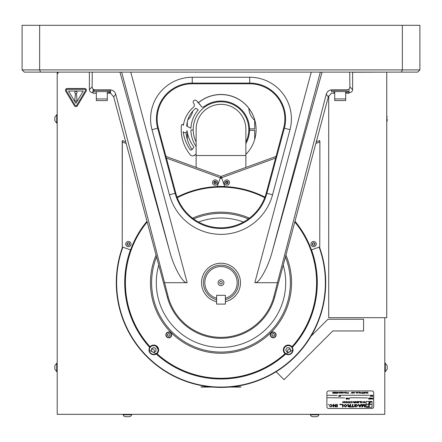 <?xml version="1.0" encoding="UTF-8"?>
<svg xmlns="http://www.w3.org/2000/svg" width="442" height="442" viewBox="0 0 442 442"><rect width="100%" height="100%" fill="white"/><g stroke="black" fill="none" stroke-linecap="round" stroke-linejoin="round"><path stroke-width="0.66" d="M40.559 72.107L39.647 69.913L402.353 69.913L402.353 25.304L39.647 25.304L39.647 69.913L22.1 69.913L24.293 72.107L401.441 72.107L402.353 69.913L419.9 69.913L419.9 25.304L402.353 25.304M22.1 69.913L22.1 25.304L39.647 25.304M401.441 72.107L417.707 72.107L419.9 69.913M198.254 102.936A35.1 35.1 0 0 1 256.1 129.622M225.387 301.687A19.481 19.481 0 0 0 221 263.228A19.481 19.481 0 0 0 216.613 301.687M158.341 127.992A35.106 35.106 0 0 1 192.253 83.798L249.747 83.798A35.106 35.106 0 0 1 283.659 127.992L266.211 193.11A46.808 46.808 0 0 1 175.789 193.11L158.341 127.992L152.004 129.688A41.67 41.67 0 0 1 192.253 77.24L249.747 77.24A41.67 41.67 0 0 1 289.996 129.688L272.548 194.806A53.366 53.366 0 0 1 169.452 194.806L152.004 129.688M333.704 92.245L334.716 92.273M345.683 92.273L348.97 92.03L345.683 91.798M334.716 91.798L333.229 91.621M348.976 92.571L349.694 92.571L348.744 91.621M346.976 89.859L331.876 89.859L332.196 90.279L347.346 90.223L346.976 89.859C348.738 89.671 349.705 88.687 349.876 86.908L352.617 89.649C352.429 91.411 351.456 92.389 349.694 92.571M110.577 93.151L113.688 96.909L167.325 297.09A55.565 55.565 0 0 0 274.675 297.09L328.312 96.909L331.423 93.151M328.312 96.909L326.262 94.229C327.157 91.505 329.03 90.046 331.876 89.859M93.024 90.013L93.024 91.621L110.577 91.621L110.577 90.466L109.804 90.279L94.654 90.223C92.61 89.903 92.494 90.013 94.317 90.56M109.804 90.279L110.124 89.859L95.024 89.859L94.654 90.223M93.256 91.621L92.306 92.571C90.544 92.389 89.571 91.411 89.383 89.649L92.124 86.908C92.295 88.687 93.262 89.671 95.024 89.859M92.306 92.571L93.024 92.571M110.124 89.859C112.97 90.046 114.843 91.505 115.738 94.229L113.688 96.909M108.296 92.245C111.213 92.56 111.318 92.428 108.599 91.842L108.771 91.621M115.738 94.229L168.209 296.853A54.653 54.653 0 0 0 273.791 296.853L326.262 94.229M320.334 72.107L272.371 251.1C268.333 266.99 258.857 284.057 254.824 282.703L277.582 282.703M272.371 251.1L322.063 72.107M349.733 72.107L349.876 86.908M352.617 89.649L352.617 72.107M89.383 72.107L89.383 89.649M92.124 86.908L92.267 72.107M119.937 72.107L169.629 251.1L121.666 72.107M164.418 282.703L187.176 282.703C183.143 284.057 173.667 266.99 169.629 251.1M96.317 91.621L96.317 100.572L107.284 100.572L107.284 98.936L96.317 98.936M107.284 91.621L107.284 98.936M345.683 91.621L345.683 98.936L334.716 98.936L334.716 100.572L345.683 100.572L345.683 98.936M334.716 91.621L334.716 98.936M386.623 72.107L352.617 72.223M386.744 317.688L328.71 317.688L386.744 317.688L386.744 72.223M328.71 317.688L328.71 95.842M276.117 371.744L284.057 379.684L332.787 330.953L363.578 330.953L363.578 319.257L327.942 319.257L311.058 336.141M187.303 121.76L187.303 126.406M187.303 132.285L187.303 139.407M192.784 111.108A17.547 17.547 0 0 1 187.8 119.892M249.537 128.843L254.697 128.843L254.697 120.351A17.547 17.547 0 0 1 248.807 108.251M254.697 139.407L254.697 130.307L249.537 130.307M245.862 154.352A35.1 35.1 0 0 0 235.697 97.704A35.1 35.1 0 0 0 198.209 102.881M58.029 72.107L58.029 73.554L57.2 73.554L57.2 72.107L57.2 414.331L384.8 414.331L384.8 317.804M186.021 132.462A35.1 35.1 0 0 0 192.126 149.534M196.137 141.987A27.785 27.785 0 0 1 221 101.787A27.785 27.785 0 0 1 245.862 141.987M245.862 143.606A28.548 28.548 0 0 0 204.027 106.621A2.177 2.177 0 0 1 201.071 106.273L200.408 104.881L199.795 104.765L199.651 103.986L199.044 103.87L198.9 103.091L198.149 102.804L198.149 102.196L197.535 102.08L197.392 101.301L196.447 100.787A1.862 1.862 0 0 0 193.823 100.566A1.862 1.862 0 0 0 193.602 103.185A3.028 3.028 0 0 1 193.253 107.439A28.984 28.984 0 0 0 183.364 125.478A0.961 0.961 0 0 0 182.529 124.39A0.961 0.961 0 0 0 181.458 125.241A39.78 39.78 0 0 0 190.253 154.816A2.923 2.923 0 0 0 194.397 155.197L194.005 155.529L194.497 155.573L195.469 154.297L196.137 154.214M198.215 109.931A30.084 30.084 0 0 0 190.944 128.224L186.751 126.13A23.68 23.68 0 0 1 195.939 108.18L198.215 109.931L195.939 108.18M193.928 147.031A35.305 35.305 0 0 1 187.016 130.567A2.055 2.055 0 0 1 183.165 131.688A42.073 42.073 0 0 0 189.894 149.402A1.403 1.403 0 0 0 192.198 149.44L193.928 147.031M193.215 129.965L190.916 129.965A30.084 30.084 0 0 0 196.137 146.517M57.2 73.554L57.2 72.107M310.378 414.331L310.378 414.8A2.558 2.558 0 0 0 312.848 416.696L312.914 416.696M318.826 414.331L318.826 414.8L310.378 414.8M318.826 414.8A2.558 2.558 0 0 1 316.356 416.696L312.848 416.696M316.356 416.696L313.754 416.696M57.2 371.639L56.731 371.639L56.731 363.191L54.836 365.661L54.836 367.412L54.836 365.661M54.836 368.877L54.836 367.412M57.2 123.13L56.731 123.13L56.731 114.682L54.836 117.152L54.836 118.904L54.836 117.152M54.836 120.368L54.836 118.904M123.174 414.331L123.174 414.8A2.558 2.558 0 0 0 125.644 416.696L126.556 416.696M131.622 414.331L131.622 414.8L123.174 414.8M131.622 414.8A2.558 2.558 0 0 1 129.152 416.696L125.644 416.696M384.8 363.191L385.269 363.191L385.269 371.639L387.164 369.169L387.164 367.412L387.164 369.169M387.164 365.954L387.164 367.412L387.164 365.954M387.164 118.904L387.164 120.66L387.164 118.904M185.53 72.107L139.468 72.107M256.1 414.331L185.9 414.331M356.412 392.689L357.064 393.165L357.716 392.673L357.07 392.22L356.412 392.689L357.064 393.165L357.716 392.673L357.07 392.22L356.412 392.689M364.921 392.612L364.678 393.286L364.678 392.601L365.401 392.087L366.136 392.601L366.136 393.286L365.423 392.236L364.678 393.286L364.678 392.601L365.401 392.087L366.136 392.601L366.136 393.286L365.423 392.236L364.921 392.612M337.18 395.468L327.588 395.258L337.18 395.468M371.932 390.932L328.638 390.932A1.757 1.757 0 0 0 326.887 392.684L326.887 406.728A1.757 1.757 0 0 0 328.638 408.48L371.932 408.48A1.757 1.757 0 0 0 373.683 406.728L373.683 392.684A1.757 1.757 0 0 0 371.932 390.932M334.218 392.231L335.285 392.419L334.301 392.496L335.257 392.662L335.058 393.269L334.163 393.269L334.975 392.811L334.075 392.507L334.699 392.087L335.285 392.419L334.301 392.496L335.257 392.662L335.058 393.269L334.163 393.269L334.975 392.811L334.075 392.507L334.218 392.231M337.13 392.231L338.196 392.419L337.213 392.496L338.169 392.662L337.97 393.269L337.075 393.269L337.887 392.811L336.986 392.507L337.13 392.231M339.909 392.087L340.517 392.446L339.915 393.286L339.307 392.441L339.909 392.087L340.517 392.446L339.915 393.286L339.368 392.977L339.633 392.739L339.307 392.441L339.909 392.087M343.257 393.148L342.246 392.982L343.003 393.115L343.235 392.717L342.219 392.49L342.804 392.087L343.462 392.656L343.257 393.148L342.246 392.982L343.003 393.115L343.235 392.717L342.219 392.49L342.804 392.087L343.462 392.656L343.257 393.148M345.578 393.148L344.567 392.982L345.324 393.115L345.556 392.717L344.539 392.49L345.125 392.087L345.782 392.656L345.578 393.148L344.567 392.982L345.324 393.115L345.556 392.717L344.539 392.49L345.125 392.087L345.782 392.656L345.578 393.148M348.406 392.098L347.738 393.115L348.661 393.269L347.451 393.269L348.406 392.098M351.744 392.601L351.987 392.098L352.699 393.286L351.86 392.739L350.998 393.286L351.744 392.601M355.821 391.921L355.578 392.253L355.821 391.921M358.158 392.236L359.324 392.098L359.324 393.286L359.081 392.236L358.158 392.236M362.418 392.634L362.661 392.098L362.661 393.286L361.401 393.286L362.418 393.148L362.418 392.767L361.556 392.634L362.418 392.634M338.959 395.712L339.13 395.209L339.583 396.391L339.047 395.855L338.506 396.391L338.959 395.712M371.131 396.093L371.131 395.209L371.302 396.391L370.556 395.507L370.39 396.391L370.39 395.209L371.131 396.093M371.982 395.546L372.413 395.192L372.91 395.618L372.147 395.535L372.86 396.082L372.451 396.408L372.015 396.06L372.65 395.988L371.982 395.546M347.727 398.087L347.257 399.132L347.71 397.938L348.169 399.132L347.727 398.087M368.689 398.087L369.556 397.949L369.556 399.132L368.722 399.132L369.39 398.999L369.39 398.634L368.766 398.634L369.39 398.496L369.39 398.087L368.689 398.087M371.512 398.314L371.169 399.132L370.7 397.949L371.512 398.314M344.473 402.557L344.473 401.463L344.799 401.463L344.799 402.883L343.18 401.784L343.18 402.883L342.854 402.883L342.854 401.463L344.473 402.557M348.097 402.883L348.097 401.463L348.423 401.463L348.423 402.883L348.097 402.883M352.539 401.9L351.876 402.883L350.876 401.463L352.539 401.9M355.81 401.866L357.705 401.463L357.705 402.883L355.937 402.513L356.291 402.209L355.81 401.866L357.705 401.463L357.705 402.883L355.937 402.513M359.031 401.623L360.6 401.463L360.6 402.883L360.269 402.883L360.269 401.623L359.031 401.623M365.169 402.181L364.368 401.607L363.313 401.916L364.335 401.441L365.495 402.181L364.335 402.9L363.368 402.485L364.352 402.734L365.169 402.181M332.025 405.684L330.87 404.629L329.323 405.198L330.82 404.331L332.522 405.684L330.837 406.999L329.423 406.242L330.859 406.701L332.025 405.684M336.865 406.966L336.865 404.364L337.362 404.364L337.362 406.966L336.865 406.966M340.765 404.662L340.765 404.364L343.036 404.364L343.036 406.966L342.533 406.966L342.533 404.662L340.765 404.662M350.141 405.529L350.141 404.364L350.644 404.364L350.644 406.966L349.02 406.966L347.738 406.264L348.755 405.563L347.456 404.364L348.036 404.364L349.324 405.518L350.141 405.529M354.948 404.905L354.948 405.397L355.981 405.397L355.981 405.695L354.478 405.695L354.478 404.734L355.987 404.331L357.849 405.651L356.025 406.999L354.534 406.231L356.02 406.701L357.213 406.181L357.351 405.662L356.014 404.629L354.948 404.905M364.86 406.563L364.86 404.364L365.324 404.364L365.324 406.966L364.589 406.966L363.573 404.756L362.501 406.966L361.854 406.966L361.854 404.364L362.324 404.364L362.324 406.563L363.379 404.364L363.854 404.364L364.86 406.563M372.048 407.309L372.048 401.463L366.197 401.463L366.197 407.309L372.048 407.309L372.048 401.574L370.23 401.817A2.083 2.083 0 0 0 369.241 402.435L369.004 401.811L369.004 402.761A3.127 3.127 0 0 0 368.86 403.06L368.562 404.27L366.783 404.27L368.534 404.502L368.18 405.855A1.834 1.834 0 0 1 367.595 406.59L366.197 407.22L367.976 406.994A2.083 2.083 0 0 0 369.004 406.325L369.241 406.96L369.241 405.983A2.083 2.083 0 0 0 369.258 405.944A1.867 1.867 0 0 0 369.352 405.739L369.645 404.502L371.462 404.502L369.678 404.27L370.02 402.955A1.834 1.834 0 0 1 370.611 402.22L372.048 401.463L366.197 401.463L366.197 407.309L372.048 407.309M360.6 405.165L360.987 404.364L361.517 404.364L360.142 406.966L359.606 406.966L358.153 404.364L358.683 404.364L359.097 405.165L360.6 405.165M352.346 406.662L352.346 404.364L352.843 404.364L352.843 406.662L354.048 406.662L354.048 406.966L351.141 406.966L351.141 406.662L352.346 406.662M343.672 405.662L345.406 404.331L347.141 405.629L345.401 406.999L343.672 405.662M340.163 403.96L340.163 404.695L339.699 404.695L340.163 403.96M335.561 406.353L335.561 404.364L336.031 404.364L336.031 406.966L335.528 406.966L333.627 404.971L333.627 406.966L333.157 406.966L333.157 404.364L333.66 404.364L335.561 406.353M328.152 404.695L328.621 404.364L328.152 404.695M362.55 401.9L361.887 402.883L360.887 401.463L362.55 401.9M358.285 402.883L358.285 401.463L358.617 401.463L358.617 402.883L358.285 402.883M355.048 402.098L355.048 401.463L355.374 401.463L355.374 402.883L354.285 402.883L353.412 402.496L354.103 402.115L353.23 401.463L355.048 402.098M349.622 402.717L349.622 401.463L349.953 401.463L349.953 402.717L350.771 402.883L348.804 402.883L349.622 402.717M345.235 402.17L346.423 401.441L347.605 402.154L346.418 402.9L345.235 402.17M371.877 398.551L372.849 397.949L372.849 399.132L372.059 399.032L371.877 398.551M370.114 398.999L370.286 397.949L370.286 398.999L370.661 399.132L370.114 398.999M348.384 398.551L349.351 397.949L349.351 399.132L348.567 399.032L348.384 398.551M346.119 398.087L346.987 397.949L346.987 399.132L346.152 399.132L346.821 398.999L346.821 398.634L346.197 398.634L346.821 398.496L346.821 398.087L346.119 398.087M371.429 396.391L371.893 395.209L371.429 396.391M339.66 395.546L340.539 395.209L340.539 396.391L339.705 396.087L339.66 395.546M367.6 397.927L350.053 397.717L367.6 397.927M344.672 397.927L327.588 397.717L344.672 397.927M341.274 395.258L369.357 395.258M366.468 392.441L367.882 392.098L367.882 393.286L366.545 392.977L366.805 392.723L366.468 392.441M364.015 392.634L364.258 392.098L364.258 393.286L362.998 393.286L364.015 393.148L364.015 392.767L363.147 392.634L364.015 392.634M360.821 392.463L360.313 393.286L359.567 392.098L360.821 392.463M356.169 392.689L357.064 392.087L357.959 392.678L357.064 393.297L356.169 392.689L357.064 392.087L357.959 392.678L357.064 393.297L356.169 392.689M354.136 393.021L354.136 392.098L354.379 393.286L353.169 392.369L352.926 393.286L352.926 392.098L354.136 393.021L354.379 392.098L354.379 393.286L353.169 392.369L352.926 393.286L352.926 392.098L354.136 393.021M346.506 393.286L346.357 392.098L346.583 393.021L347.053 392.85L346.506 393.286M343.627 392.584L344.34 392.452L343.627 392.584M341.804 393.148L340.793 392.982L341.544 393.115L341.776 392.717L340.76 392.49L341.351 392.087L342.003 392.656L341.804 393.148M338.395 392.584L339.108 392.452L338.395 392.584M335.671 392.231L336.743 392.419L335.754 392.496L336.71 392.662L336.517 393.269L335.622 393.269L336.428 392.811L335.528 392.507L335.671 392.231M332.76 392.231L333.832 392.419L332.843 392.496L333.798 392.662L333.599 393.269L332.71 393.269L333.517 392.811L332.616 392.507L332.76 392.231M340.373 396.259L340.373 395.894L340.373 396.259M329.82 405.281L329.323 405.198L330.82 404.331L332.522 405.684L330.837 406.999L329.423 406.242L329.92 406.165M355.981 405.397L355.981 405.695L354.478 405.695L354.478 404.734L355.987 404.331L357.849 405.651L356.025 406.999L354.534 406.231L354.965 406.148M360.987 404.364L361.517 404.364L360.142 406.966L359.606 406.966L358.153 404.364L358.683 404.364M356.799 402.115L357.379 402.115L357.379 401.623L356.142 401.872L356.799 402.115M356.876 402.717L357.379 402.717L357.379 402.281L356.269 402.496L356.876 402.717M364.86 404.364L365.324 404.364L365.324 406.966L364.589 406.966L363.744 405.137M363.379 404.364L363.854 404.364M363.379 405.17L362.501 406.966L361.854 406.966L361.854 404.364L362.324 404.364M344.169 405.662L345.401 406.701L346.638 405.623L345.406 404.629L344.169 405.662M359.871 406.662L360.451 405.463L359.252 405.463L359.871 406.662M363.639 401.96L364.335 401.441L365.495 402.181L364.335 402.9L363.694 402.441M339.533 392.446L340.29 392.452L339.533 392.446M339.594 392.971L340.229 392.977L339.594 392.971M371.341 398.778L371.462 398.452L371.059 398.452L371.341 398.778M371.65 397.949L371.357 399.132L370.877 397.949M342.445 392.485L343.219 392.496L342.445 392.485M344.766 392.485L345.539 392.496L344.766 392.485M370.23 401.817L370.225 401.817A2.083 2.083 0 0 0 369.241 402.435L369.241 404.27L369.678 404.27L370.02 402.955A1.834 1.834 0 0 1 370.611 402.22L372.048 401.574L370.23 401.817M349.003 406.662L350.141 406.662L350.141 405.833L348.241 406.253L349.003 406.662M350.141 404.364L350.644 404.364L350.644 406.966L349.02 406.966L347.738 406.264M348.467 405.43L347.456 404.364L348.036 404.364M345.567 402.17L346.418 402.734L347.274 402.148L346.423 401.607L345.567 402.17M354.269 402.717L355.048 402.717L355.048 402.264L353.738 402.491L354.269 402.717M65.698 91.14L74.411 105.765A1.757 1.757 0 0 0 77.427 105.765L86.146 91.14A1.757 1.757 0 0 0 84.637 88.488L67.206 88.488A1.757 1.757 0 0 0 65.698 91.14M85.422 90.709A0.912 0.912 0 0 0 84.637 89.328L67.206 89.328A0.912 0.912 0 0 0 66.422 90.709L75.134 105.334A0.912 0.912 0 0 0 76.704 105.334L85.422 90.709A0.912 0.912 0 0 0 84.637 89.328M67.206 89.328A0.912 0.912 0 0 0 66.422 90.709M75.134 105.334A0.912 0.912 0 0 0 76.704 105.334M74.836 99.931A1.088 1.088 0 0 0 75.919 101.124A1.088 1.088 0 0 0 77.002 99.931L76.505 94.632A0.586 0.586 0 0 0 75.339 94.632L74.836 99.931A1.088 1.088 0 0 0 75.919 101.124A1.088 1.088 0 0 0 77.002 99.931M74.775 92.466A1.149 1.149 0 0 0 75.919 93.61A1.149 1.149 0 0 0 77.068 92.466A1.149 1.149 0 0 0 75.919 91.317A1.149 1.149 0 0 0 74.775 92.466M76.505 94.632A0.586 0.586 0 0 0 75.339 94.632M75.919 103.356L83.278 91.013L68.565 91.013L75.919 103.356M240.89 387.07L229.569 387.07M201.11 386.838L209.944 386.838M240.89 386.838L232.056 386.838M212.431 387.07L201.11 387.07M96.317 93.256L93.024 93.256L93.024 91.853M107.284 93.256L110.577 93.256L110.577 92.433M331.423 89.875L331.423 91.621L348.976 91.621L348.976 89.057M331.423 93.256L334.716 93.256M345.683 93.256L348.976 93.256L348.976 91.853M151.545 349.224A2.354 2.354 0 0 1 154.512 352.053M151.374 353.661A2.354 2.354 0 0 1 150.048 352.335M291.952 352.335A2.354 2.354 0 0 1 290.626 353.661M287.515 352.158A2.354 2.354 0 0 1 290.35 349.191M213.917 182.358A100.599 100.599 0 0 1 216.353 182.215M225.647 182.215A100.599 100.599 0 0 1 228.083 182.358M216.591 299.693A17.547 17.547 0 0 1 221 265.156A17.547 17.547 0 0 1 225.409 299.693L225.409 298.239A16.144 16.144 0 0 0 221 266.559A16.144 16.144 0 0 0 216.591 298.239L216.591 299.693A17.547 17.547 0 0 0 216.613 299.698M218.077 282.703A2.923 2.923 0 0 1 221 279.78A2.923 2.923 0 0 1 223.923 282.703A2.923 2.923 0 0 1 221 285.631A2.923 2.923 0 0 1 218.077 282.703M219.718 282.703A1.282 1.282 0 0 1 221 281.427A1.282 1.282 0 0 1 222.282 282.703A1.282 1.282 0 0 1 221 283.985A1.282 1.282 0 0 1 219.718 282.703M225.409 298.239L225.409 295.317L216.591 295.317L216.591 298.239M216.613 295.317L216.613 304.096L225.387 304.096L225.387 295.317L216.613 295.317M294.913 221.541A95.942 95.942 0 0 1 292.085 347.141L289.438 345.362C285.98 344.981 284.002 346.511 283.51 349.965A4.752 4.752 0 0 1 288.261 345.219A4.752 4.752 0 0 1 293.013 349.965A4.752 4.752 0 0 1 288.261 354.716A4.752 4.752 0 0 1 283.51 349.965A4.752 4.752 0 0 0 285.283 353.672L285.433 353.788A95.942 95.942 0 0 1 156.567 353.788L156.269 353.992A4.752 4.752 0 0 1 148.987 349.965A4.752 4.752 0 0 1 153.739 345.219A4.752 4.752 0 0 1 158.49 349.965A4.752 4.752 0 0 1 153.739 354.716A4.752 4.752 0 0 1 148.987 349.965L156.308 353.965M272.101 335.484A1.249 1.249 0 0 1 272.101 334.334M272.15 334.24A1.249 1.249 0 0 1 273.15 333.666M273.255 333.666A1.249 1.249 0 0 1 274.255 334.24M274.311 334.334A1.249 1.249 0 0 1 274.311 335.484M274.255 335.577A1.249 1.249 0 0 1 273.255 336.152M273.15 336.152A1.249 1.249 0 0 1 272.15 335.577M167.551 334.854A1.249 1.249 0 0 1 168.126 333.859M168.22 333.804A1.249 1.249 0 0 1 169.374 333.804M169.468 333.859A1.249 1.249 0 0 1 170.043 334.854M170.043 334.964A1.249 1.249 0 0 1 169.468 335.959M169.374 336.014A1.249 1.249 0 0 1 168.22 336.014M168.126 335.959A1.249 1.249 0 0 1 167.551 334.964M228.078 182.325A100.632 100.632 0 0 0 225.652 182.181M216.348 182.181A100.632 100.632 0 0 0 213.922 182.325M283.25 265.078A64.698 64.698 0 0 1 221 347.401A64.698 64.698 0 0 1 158.75 265.078M198.508 222.044A64.698 64.698 0 0 1 243.492 222.044M154.7 345.312L152.562 345.362L149.915 347.141A95.942 95.942 0 0 1 147.087 221.541M149.739 347.401L148.987 349.965A4.752 4.752 0 0 1 149.716 347.44L149.915 347.141M156.567 353.788L158.341 351.147L158.49 349.965A4.752 4.752 0 0 0 150.037 346.987L150.031 346.743A95.588 95.588 0 0 1 147.197 221.961M150.031 346.743A4.912 4.912 0 0 1 157.214 346.489A4.912 4.912 0 0 1 156.965 353.677L156.717 353.672A4.752 4.752 0 0 0 158.49 349.965L155.728 345.65M129.263 244.978L129.617 243.934A1.249 1.249 0 0 1 129.224 245.017L129.263 244.978M129.6 243.829L128.86 242.945A1.249 1.249 0 0 1 129.6 243.829M128.76 242.907L127.622 243.111A1.249 1.249 0 0 1 128.76 242.907M127.158 243.857L127.147 244.26A1.249 1.249 0 0 1 127.539 243.177L127.5 243.216M127.163 244.36L127.904 245.249A1.249 1.249 0 0 1 127.163 244.365M128.009 245.282L129.141 245.083A1.249 1.249 0 0 1 128.009 245.282M216.387 182.369A1.249 1.249 0 0 1 215.989 183.452L216.387 182.364M216.365 182.264L215.624 181.38A1.249 1.249 0 0 1 216.365 182.259M215.525 181.342L214.392 181.54A1.249 1.249 0 0 1 215.525 181.342M214.309 181.612L213.917 182.695A1.249 1.249 0 0 1 214.309 181.612M213.934 182.795L214.674 183.684A1.249 1.249 0 0 1 213.934 182.8M214.773 183.717L215.911 183.518A1.249 1.249 0 0 1 214.773 183.717M319.439 247.006A104.715 104.715 0 0 1 221 387.419A104.715 104.715 0 0 1 122.55 247.028L122.241 246.918L122.312 141.517M122.882 247.15A104.362 104.362 0 0 0 221 387.07A104.362 104.362 0 0 0 319.113 247.128M166.225 336.301A76.637 76.637 0 0 0 167.402 337.484M285.433 353.788L285.731 353.992A4.752 4.752 0 0 0 292.284 347.44L291.963 346.987A4.752 4.752 0 0 0 283.51 349.965L283.659 351.147L285.532 353.86M156.269 353.992A96.29 96.29 0 0 0 285.731 353.992L293.013 349.965L292.284 347.44A96.29 96.29 0 0 0 311.527 249.89M276.128 334.909A2.923 2.923 0 0 0 273.206 331.986A2.923 2.923 0 0 0 270.277 334.909A2.923 2.923 0 0 0 273.206 337.832A2.923 2.923 0 0 0 276.128 334.909M171.723 334.909A2.923 2.923 0 0 0 168.794 331.986A2.923 2.923 0 0 0 165.872 334.909A2.923 2.923 0 0 0 168.794 337.832A2.923 2.923 0 0 0 171.723 334.909M291.963 346.987L291.969 346.743A95.588 95.588 0 0 0 294.803 221.961M291.969 346.743A4.912 4.912 0 0 0 283.344 349.965A4.912 4.912 0 0 0 285.035 353.677L285.283 353.672M285.924 255.095A70.549 70.549 0 0 1 221 353.257A70.549 70.549 0 0 1 156.076 255.095M192.535 218.155A70.549 70.549 0 0 1 249.465 218.155M156.573 256.957A69.383 69.383 0 0 0 221 352.086A69.383 69.383 0 0 0 285.427 256.957M248.382 218.956A69.383 69.383 0 0 0 193.618 218.956M264.725 197.701A95.588 95.588 0 0 0 177.275 197.701M156.965 353.677A95.588 95.588 0 0 0 285.035 353.677M177.154 197.375A95.942 95.942 0 0 1 264.846 197.375M274.598 337.484A76.637 76.637 0 0 0 275.775 336.301M217.226 186.491A96.29 96.29 0 0 1 224.774 186.491M312.372 244.095A1.249 1.249 0 0 0 312.776 245.017L312.383 243.934A1.249 1.249 0 0 0 312.372 244.095M312.859 245.083A1.249 1.249 0 0 0 313.991 245.282L312.859 245.083M314.096 245.249A1.249 1.249 0 0 0 314.837 244.365L314.096 245.249M314.848 243.885L314.853 244.26A1.249 1.249 0 0 0 314.461 243.177L314.781 243.653M314.378 243.106A1.249 1.249 0 0 0 313.24 242.907L314.378 243.106M312.759 243.194L313.14 242.945A1.249 1.249 0 0 0 312.4 243.829L312.4 243.829M225.602 182.529A1.249 1.249 0 0 0 226.011 183.452L225.613 182.369A1.249 1.249 0 0 0 225.602 182.529M226.094 183.518A1.249 1.249 0 0 0 227.227 183.717L226.089 183.518M227.326 183.684A1.249 1.249 0 0 0 228.066 182.8L227.326 183.684M227.895 181.85L228.083 182.695A1.249 1.249 0 0 0 227.691 181.612L227.74 181.662M227.608 181.54A1.249 1.249 0 0 0 226.475 181.342L227.608 181.54M226.376 181.38A1.249 1.249 0 0 0 225.635 182.259L226.376 181.38M221.807 178.347A104.362 104.362 0 0 0 220.193 178.347M220.326 177.993A104.715 104.715 0 0 1 221.674 177.993M147.004 221.249A96.174 96.174 0 0 0 130.561 249.945L122.241 246.912M122.114 141.595L122.34 140.97L122.268 142.004L122.478 140.584L125.705 141.76M165.954 156.424L220.889 176.43L217.188 186.607A96.174 96.174 0 0 0 177.065 197.143M316.295 141.76L319.522 140.584L319.732 142.004L319.886 141.595L319.759 246.89L311.433 249.923A96.174 96.174 0 0 0 294.996 221.249M319.886 141.595L319.66 140.97L319.688 141.517M264.935 197.143A96.174 96.174 0 0 0 224.812 186.607L221.111 176.43L276.046 156.424M319.759 246.918L319.45 247.028L319.759 246.89M319.583 140.589L319.848 141.49L319.583 140.589M319.759 244.934L319.897 141.468M122.102 141.468L122.423 140.589L122.268 142.026M122.241 244.095L122.207 142.004M286.996 347.771L285.725 349.965L286.996 352.158L289.527 352.158L290.792 349.965L289.527 347.771L286.996 347.771M292.648 349.965A4.387 4.387 0 0 0 288.261 345.578A4.387 4.387 0 0 0 283.874 349.965A4.387 4.387 0 0 0 288.261 354.351A4.387 4.387 0 0 0 292.648 349.965M155.932 348.699L153.739 347.434L151.545 348.699L151.545 351.235L153.739 352.501L155.932 351.235L155.932 348.699M153.739 354.351A4.387 4.387 0 0 0 158.125 349.965A4.387 4.387 0 0 0 153.739 345.578A4.387 4.387 0 0 0 149.352 349.965A4.387 4.387 0 0 0 153.739 354.351M271.764 334.909L272.487 336.152L273.924 336.152L274.642 334.909L273.924 333.666L272.487 333.666L271.764 334.909M270.559 334.909A2.646 2.646 0 0 0 273.206 337.555A2.646 2.646 0 0 0 275.847 334.909A2.646 2.646 0 0 0 273.206 332.262A2.646 2.646 0 0 0 270.559 334.909M168.794 333.472L167.551 334.191L167.551 335.627L168.794 336.345L170.043 335.627L170.043 334.191L168.794 333.472M168.794 332.262A2.646 2.646 0 0 0 166.153 334.909A2.646 2.646 0 0 0 168.794 337.555A2.646 2.646 0 0 0 171.441 334.909A2.646 2.646 0 0 0 168.794 332.262M229.337 181.623A2.646 2.646 0 0 0 225.945 180.043A2.646 2.646 0 0 0 224.365 183.436A2.646 2.646 0 0 0 227.757 185.016A2.646 2.646 0 0 0 229.337 181.623M225.746 181.607L225.497 183.021L226.602 183.944L227.95 183.452L228.199 182.038L227.1 181.115L225.746 181.607M311.135 245.001A2.646 2.646 0 0 0 314.522 246.581A2.646 2.646 0 0 0 316.102 243.188A2.646 2.646 0 0 0 312.709 241.614A2.646 2.646 0 0 0 311.135 245.001M314.969 243.603L313.864 242.68L312.516 243.172L312.267 244.586L313.367 245.509L314.721 245.017L314.969 243.603M312.538 244.487A1.149 1.149 0 0 1 313.223 243.017A1.149 1.149 0 0 1 314.693 243.702A1.149 1.149 0 0 1 314.008 245.172A1.149 1.149 0 0 1 312.538 244.487M212.663 181.623A2.646 2.646 0 0 0 214.243 185.016A2.646 2.646 0 0 0 217.635 183.436A2.646 2.646 0 0 0 216.055 180.043A2.646 2.646 0 0 0 212.663 181.623M215.398 183.944L216.503 183.021L216.254 181.607L214.9 181.115L213.801 182.038L214.05 183.452L215.398 183.944M125.898 243.188A2.646 2.646 0 0 0 127.478 246.581A2.646 2.646 0 0 0 130.865 245.001A2.646 2.646 0 0 0 129.291 241.614A2.646 2.646 0 0 0 125.898 243.188M128.633 245.509L129.733 244.586L129.484 243.172L128.136 242.68L127.031 243.603L127.279 245.017L128.633 245.509M127.307 243.702A1.149 1.149 0 0 1 128.777 243.017A1.149 1.149 0 0 1 129.462 244.487A1.149 1.149 0 0 1 127.992 245.172A1.149 1.149 0 0 1 127.307 243.702A1.171 1.171 0 0 0 127.981 245.194A1.171 1.171 0 0 0 129.484 244.498A1.171 1.171 0 0 0 128.782 242.995A1.171 1.171 0 0 0 127.285 243.697M196.137 155.529L245.862 155.529L245.862 129.202A24.863 24.863 0 0 0 221 104.34A24.863 24.863 0 0 0 196.137 129.202L196.137 167.413M175.789 193.11L175.098 193.292A47.521 47.521 0 0 0 266.902 193.292L284.35 128.18A35.824 35.824 0 0 0 249.747 83.085L192.253 83.085A35.824 35.824 0 0 0 157.65 128.18L175.098 193.292L169.452 194.806M192.253 83.798L192.253 77.24M272.548 194.806L266.211 193.11M249.747 77.24L249.747 83.798M289.996 129.688L283.659 127.992M168.209 296.853L167.325 297.09M273.791 296.853L274.675 297.09M254.824 282.703L311.251 72.107M130.749 72.107L187.176 282.703M149.716 347.44A96.29 96.29 0 0 1 130.467 249.912M122.268 142.004L126.152 143.418M166.402 158.076L220.414 177.75M319.732 142.004L315.848 143.418M275.598 158.076L221.586 177.75M312.516 244.498A1.171 1.171 0 0 0 314.019 245.194A1.171 1.171 0 0 0 314.715 243.697A1.171 1.171 0 0 0 313.218 242.995A1.171 1.171 0 0 0 312.516 244.498M245.862 129.202A24.863 24.863 0 0 0 221 104.34M56.731 371.639L54.836 369.169M57.2 363.191L56.731 363.191M56.731 123.13L54.836 120.66M57.2 114.682L56.731 114.682M384.8 371.639L385.269 371.639M385.269 363.191L387.164 365.661M386.744 122.064L387.164 120.66M386.744 115.743L387.164 117.152M245.862 155.529L245.862 167.413"/></g></svg>
